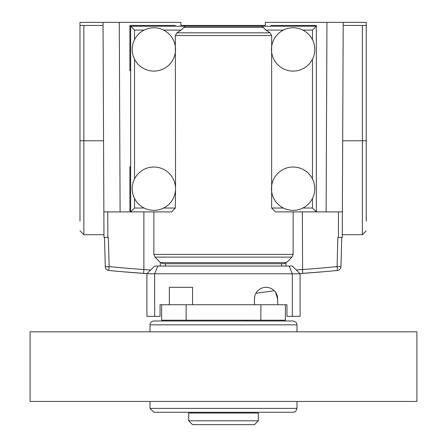 <?xml version="1.0" encoding="UTF-8"?>
<svg xmlns="http://www.w3.org/2000/svg" width="447" height="447" viewBox="0 0 447 447"><rect width="100%" height="100%" fill="white"/><g stroke="black" fill="none" stroke-linecap="round" stroke-linejoin="round"><path stroke-width="0.67" d="M186.136 304.731L161.607 304.731L161.607 320.208L260.864 320.208L260.864 304.731L186.136 304.731L186.136 320.208M260.864 320.208L285.393 320.208L285.393 304.731L260.864 304.731M192.556 424.65L254.444 424.65L258.316 420.783L188.684 420.783L192.556 424.65M200.29 320.98L200.29 320.208M258.316 420.783L258.316 413.045L188.684 413.045L188.684 420.783M150.002 324.846L296.998 324.846L296.691 323.337L295.864 322.114L293.131 320.98L153.869 320.98L152.36 321.287L151.136 322.114L150.108 323.941L150.002 331.814M200.29 413.045L200.29 412.274M153.869 412.274L293.131 412.274L294.64 411.966L295.864 411.139L296.998 408.402L150.002 408.402L153.869 412.274M416.911 331.814L30.089 331.814L30.089 401.44L416.911 401.44L416.911 331.814M254.829 295.964L254.444 298.931A11.605 11.605 0 0 1 266.049 287.326A11.605 11.605 0 0 1 277.654 298.931L275.486 292.176M274.279 290.746L255.913 293.288M254.444 304.731L254.444 298.931M277.654 298.931L277.654 304.731M169.346 304.731L169.346 287.326L192.556 287.326L192.556 304.731M285.393 304.731L286.94 304.731L286.94 316.336L300.093 316.336L300.093 273.787L292.355 266.049L157.847 266.049L154.645 273.787L154.645 316.336L160.06 316.336L160.06 304.731L161.607 304.731M300.093 273.787L292.355 273.787L289.153 266.049M292.355 316.336L292.355 273.787L146.907 273.787L154.645 266.049L157.847 266.049M154.645 316.336L146.907 316.336L146.907 273.787M163.211 263.73L283.789 263.73L286.527 262.596L291.997 257.126L155.003 257.126L160.473 262.596L163.211 263.73M134.53 208.028L144.118 208.028A21.663 21.663 0 0 1 134.53 198.44L134.53 208.028L130.664 211.895L171.603 211.895L175.341 208.028L175.537 188.684A21.663 21.663 0 0 1 143.04 207.447A21.663 21.663 0 0 1 143.04 169.927A21.663 21.663 0 0 1 175.531 188.684L175.341 35.559L176.995 32.821L181.124 30.089L185.03 26.217L130.664 26.217L134.53 30.089L134.53 39.671M302.882 30.089L312.47 30.089L316.336 26.217L185.03 26.217M265.876 30.089L270.005 32.821L271.659 35.559L271.659 46.544A21.663 21.663 0 0 1 283.376 30.089L265.876 30.089L261.97 26.217M271.078 26.217L271.078 25.445L316.336 25.445L316.336 211.895L275.397 211.895L271.659 208.028L271.659 185.801A21.663 21.663 0 0 1 293.131 167.022A21.663 21.663 0 0 1 311.889 199.518A21.663 21.663 0 0 1 274.369 199.518A21.663 21.663 0 0 1 293.131 167.022A21.663 21.663 0 0 1 312.47 178.929L312.47 59.183M314.789 49.427A21.663 21.663 0 0 1 282.297 68.19A21.663 21.663 0 0 1 282.297 30.67A21.663 21.663 0 0 1 314.789 49.427M153.869 27.764A21.663 21.663 0 0 1 172.631 60.261A21.663 21.663 0 0 1 135.111 60.261A21.663 21.663 0 0 1 153.869 27.764M175.341 46.544A21.663 21.663 0 0 0 163.624 30.089L181.124 30.089M342.313 225.048L342.268 234.72L362.372 234.72L362.372 140.771L366.238 140.738L366.238 25.445L343.179 25.445L366.238 25.445L366.238 22.35L343.195 22.35L342.368 211.895L316.336 211.895L312.47 208.028L312.47 198.44M271.659 46.544L271.659 185.801M147.08 273.614L143.604 273.38L143.873 269.524A1156.612 1156.612 0 0 1 109.141 266.613L108.755 270.463A3.867 3.867 0 0 1 105.274 266.714L109.141 266.613L108.375 237.424L103.972 237.424L103.86 211.895L130.664 211.895L130.664 26.217M153.165 211.895L130.664 211.895L153.165 211.895M121.813 271.681L147.432 273.637M302.356 211.895L302.619 273.38L299.87 273.57L324.41 271.681M337.468 270.463A1160.479 1160.479 0 0 1 302.619 273.38A1160.479 1160.479 0 0 0 337.468 270.463A3.867 3.867 0 0 0 340.955 266.714A3.867 3.867 0 0 1 337.468 270.463L337.088 266.613L340.955 266.714L341.72 237.424L340.955 266.714M130.664 70.704L129.887 70.704L129.887 25.445L175.146 25.445L175.146 26.217M130.664 166.636L129.887 166.636L129.887 211.895M108.755 270.463A1160.479 1160.479 0 0 0 143.604 273.38A1160.479 1160.479 0 0 1 108.755 270.463M150.656 270.038L143.873 269.524L143.873 211.895M342.268 234.72L342.368 211.895L342.257 237.424L337.854 237.424L337.088 266.613A1156.612 1156.612 0 0 1 302.356 269.524L296.288 269.982M105.274 266.714L104.503 237.424M343.195 22.35L326.947 22.35L326.12 211.895M326.947 22.35L265.356 22.35L265.278 25.445L180.951 25.445L180.867 22.35L79.985 22.35L79.985 25.445L83.857 25.445L79.985 25.445L79.985 217.404M120.103 211.895L119.276 22.35M79.985 221.181L79.985 140.738L83.857 140.771L83.857 234.72L79.985 230.848M366.238 217.404L366.238 62.485M366.238 140.738L366.238 221.181M83.857 234.72L103.961 234.72L103.034 22.35M103.961 234.72L103.916 225.048M103.045 25.445L83.857 25.445L83.857 140.771L103.548 140.771M144.118 30.089L134.53 30.089M160.473 262.596L286.527 262.596M302.882 208.028L312.47 208.028M312.47 30.089L312.47 39.671M262.948 27.351L184.052 27.351M270.005 32.821L176.995 32.821M134.53 59.183L134.53 178.929M163.624 208.028L175.341 208.028M271.659 208.028L283.376 208.028M153.869 211.895L153.869 254.393L293.131 254.393L291.997 257.126M271.659 35.559L175.341 35.559M107.839 237.424L107.727 211.895M160.283 262.406L160.283 266.049M285.946 266.049L285.946 262.596M338.496 211.895L338.39 237.424M342.676 140.771L362.372 140.771L362.372 25.445M246.71 320.98L246.71 320.208M246.71 413.045L246.71 412.274M296.998 324.846L296.998 331.814M150.002 401.44L150.002 408.402M296.998 401.44L296.998 408.402M165.474 320.208L165.474 320.98M281.526 320.208L281.526 320.98M165.474 263.73L165.474 266.049M281.526 263.73L281.526 266.049M153.869 254.393L155.003 257.126M293.131 211.895L293.131 254.393M362.372 234.72L366.238 230.848"/></g></svg>
